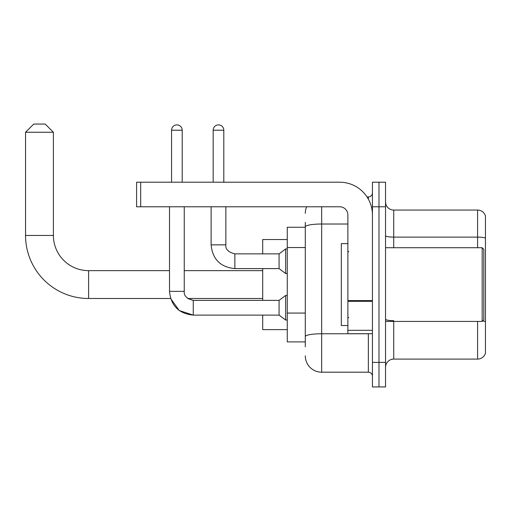 <?xml version="1.0" encoding="UTF-8"?>
<svg xmlns="http://www.w3.org/2000/svg" width="511" height="511" viewBox="0 0 511 511"><rect width="100%" height="100%" fill="white"/><g stroke="black" fill="none" stroke-linecap="round" stroke-linejoin="round"><path stroke-width="0.77" d="M305.291 242.636L305.291 222.336L305.291 227.248L287.271 227.248L287.271 341.897L305.291 341.897M305.291 346.809L305.291 222.336M372.442 362.369L372.442 386.936L378.99 386.936L378.99 362.369L378.99 386.936L385.543 386.936L385.543 362.369L378.99 362.369L378.99 206.776L378.99 362.369L372.442 362.369L372.442 206.776L378.99 206.776L378.99 182.21L378.99 206.776L385.543 206.776L385.543 362.369M385.543 206.776L385.543 182.21L372.442 182.21L372.442 206.776M321.668 206.776L321.668 372.193L368.348 372.193L368.348 333.709M367.039 196.946L368.348 196.946A4.094 4.094 0 0 0 372.442 192.851M305.291 339.438L305.291 317.976M372.442 376.288A4.094 4.094 0 0 0 368.348 372.193M305.291 213.323A16.378 16.378 0 0 1 306.657 206.776M321.668 372.193A16.378 16.378 0 0 1 305.291 355.816M385.543 367.281A8.189 8.189 0 0 1 393.732 359.092L477.587 359.092L477.587 321.425M485.45 215.949A8.189 8.189 0 0 0 477.587 210.053A8.189 8.189 0 0 1 485.45 215.949L485.45 353.197A8.189 8.189 0 0 1 477.587 359.092M482.646 320.953A8.189 1.424 180 0 1 485.45 321.675L485.45 238.145A8.189 1.424 180 0 0 477.587 237.117L477.587 210.053L393.732 210.053A8.189 8.189 0 0 1 385.543 201.864A8.189 8.189 0 0 0 393.732 210.053L393.732 247.72M193.26 300.391L193.26 315.115L179.265 310.554L170.61 298.494L88.607 298.494A63.057 63.057 0 0 1 25.55 235.437L25.55 132.253L33.739 124.064L45.204 124.064L53.393 132.253L25.55 132.253M88.607 298.494L88.607 270.651A35.214 35.214 0 0 1 53.393 235.437L53.393 132.253M262.705 268.601L262.705 300.379M262.705 315.115L262.705 329.614L287.271 329.614M287.271 239.531L262.705 239.531L262.705 253.865M171.562 182.21L171.562 130.209A5.321 5.321 0 0 1 176.883 124.882A5.321 5.321 0 0 1 182.21 130.209L182.21 182.21M262.705 298.494L187.748 298.494L193.26 300.379L279.083 300.379L279.083 315.115L193.26 315.115L179.265 310.554L170.61 298.494L179.265 310.554L193.26 315.115C178.856 313.69 170.936 305.776 169.511 291.366L169.511 206.776M279.083 300.379L285.636 295.46L285.636 320.033L287.271 320.033M169.511 291.366C170.936 305.776 178.856 313.69 193.26 315.115C178.856 313.69 170.936 305.776 169.511 291.366L184.254 291.366L184.254 206.776M213.164 182.21L213.164 130.209A5.321 5.321 0 0 1 218.484 124.882A5.321 5.321 0 0 1 223.805 130.209L223.805 182.21M211.113 206.776L211.113 244.852C212.538 259.262 220.458 267.176 234.862 268.601C220.458 267.176 212.538 259.262 211.113 244.852C212.538 259.262 220.458 267.176 234.862 268.601C220.458 267.176 212.538 259.262 211.113 244.852L225.856 244.852C225.357 249.221 228.36 252.223 234.862 253.865L279.083 253.865L279.083 268.601L234.862 268.601L234.862 253.865C228.36 252.223 225.357 249.221 225.856 244.852L225.843 244.852M279.083 253.865L285.636 248.946L285.636 273.519L287.271 273.519M372.442 333.709L347.876 333.709L347.876 300.589L372.442 300.589M372.442 214.965A32.755 32.755 0 0 0 339.681 182.21L140.691 182.21L140.691 206.776L339.681 206.776A8.189 8.189 0 0 1 347.876 214.965L347.876 300.589M140.691 206.776L136.597 206.776L136.597 182.21L140.691 182.21M482.173 247.72L483.815 249.355L483.815 319.784L482.173 321.425L482.173 247.72L385.543 247.72M347.876 243.626L341.322 243.626L341.322 325.52L347.876 325.52M305.291 247.548L287.271 247.548M305.291 313.064L287.271 313.064M369.766 333.709A4.094 0.709 0 0 1 368.348 333.753L321.668 333.753A16.378 2.842 180 0 0 305.291 336.596M305.291 226.858A16.378 2.842 180 0 1 321.668 224.016L347.876 224.016M368.348 199.105L368.348 196.946M393.732 321.425L393.732 359.092M477.587 247.72L477.587 237.117L393.732 237.117A8.189 1.424 0 0 1 385.543 235.699M393.732 320.646A8.189 1.424 0 0 1 385.543 319.228M25.55 235.437L53.393 235.437M171.562 130.209L182.21 130.209M213.164 130.209L223.805 130.209M372.442 301.305L347.876 301.305M347.876 330.323L372.442 330.323M262.705 270.651L184.254 270.651M169.511 270.651L88.607 270.651M187.748 298.494L193.26 300.379L187.748 298.494M184.254 291.366C183.762 295.735 186.764 298.737 193.26 300.379C186.764 298.737 183.762 295.735 184.254 291.366C183.762 295.735 186.764 298.737 193.26 300.379M279.083 315.115L285.636 320.033M285.636 295.46L287.271 295.46M225.856 244.852C225.357 249.221 228.36 252.223 234.862 253.865C228.36 252.223 225.357 249.221 225.856 244.852L225.856 206.776M279.083 268.601L285.636 273.519M285.636 248.946L287.271 248.946M385.543 321.425L482.173 321.425M348.694 251.814L347.876 250.997M348.694 317.325L347.876 318.149"/></g></svg>
